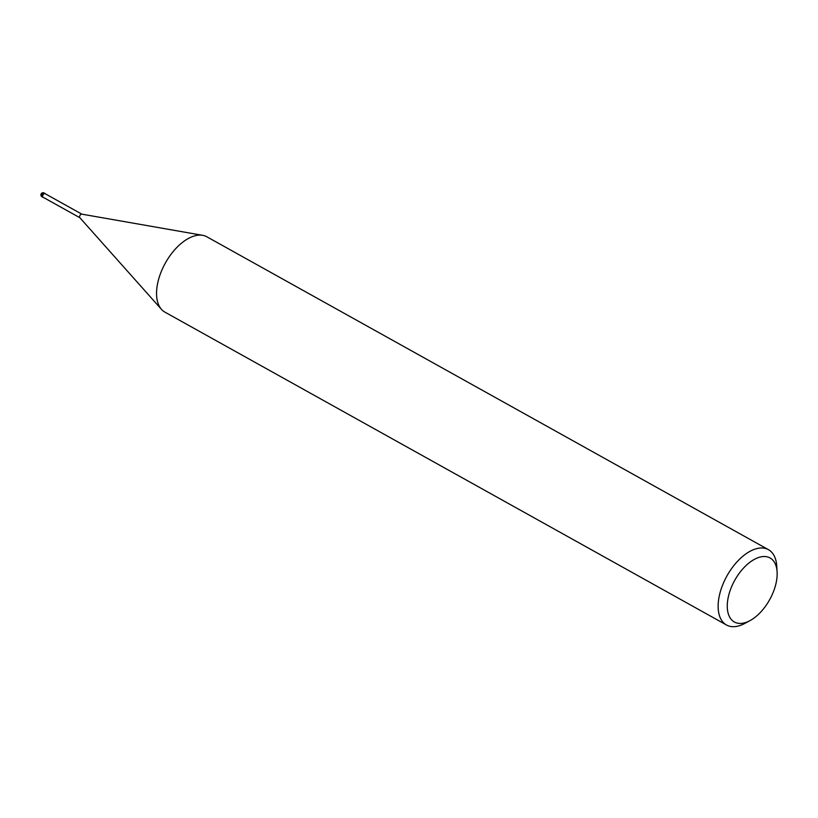 <?xml version="1.0" encoding="UTF-8"?>
<svg xmlns="http://www.w3.org/2000/svg" width="818" height="818" viewBox="0 0 818 818"><rect width="100%" height="100%" fill="white"/><g stroke="black" fill="none" stroke-linecap="round" stroke-linejoin="round"><path stroke-width="1.23" d="M79.96 217.782A2.045 1.115 -60.9 0 1 79.796 217.649A2.045 1.115 -60.9 0 1 79.571 216.688A2.045 1.115 -60.9 0 1 81.749 214.142A2.045 1.115 -60.9 0 1 81.943 214.214M79.867 217.731L42.996 197.199A2.045 1.115 -60.9 0 1 42.608 196.095A2.045 1.115 -60.9 0 1 43.548 194.142A2.045 1.115 -60.9 0 1 44.99 193.621L81.861 214.163M749.973 620.637L744.84 623.398A43.119 23.487 -60.9 0 1 726.486 625.003A43.119 23.487 -60.9 0 1 718.357 601.843A43.119 23.487 -60.9 0 1 738.112 560.678A43.119 23.487 -60.9 0 1 768.46 549.676A43.119 23.487 -60.9 0 1 776.752 566.117L777.1 571.946A36.646 19.959 -60.9 0 1 776.967 577.651A36.646 19.959 -60.9 0 1 749.973 620.637A36.646 19.959 -60.9 0 1 727.458 602.304A36.646 19.959 -60.9 0 1 752.928 560.197A36.646 19.959 -60.9 0 1 777.1 571.946M726.486 625.003L164.909 312.128A43.119 23.487 -60.9 0 1 156.77 288.969A43.119 23.487 -60.9 0 1 176.524 247.803A43.119 23.487 -60.9 0 1 206.872 236.801L768.46 549.676M161.453 309.337A43.119 23.487 -60.9 0 1 156.77 288.969M43.313 197.373A2.157 1.176 -60.9 0 1 42.945 197.291A2.157 1.176 -60.9 0 1 42.536 196.136A2.157 1.176 -60.9 0 1 43.528 194.071A2.157 1.176 -60.9 0 1 45.041 193.529A2.157 1.176 -60.9 0 1 45.307 193.794M44.09 192.997A2.157 2.157 0 0 0 40.9 194.664A2.157 2.157 0 0 0 41.994 196.76L41.994 196.76A2.157 1.176 -60.9 0 1 41.585 195.604A2.157 1.176 -60.9 0 1 42.577 193.549A2.157 1.176 -60.9 0 1 44.09 192.997A2.157 1.176 -60.9 0 1 44.1 192.997L45.041 193.529M81.749 214.142L202.516 235.298M79.796 217.649L161.34 309.214M42.945 197.291L41.994 196.76"/></g></svg>
